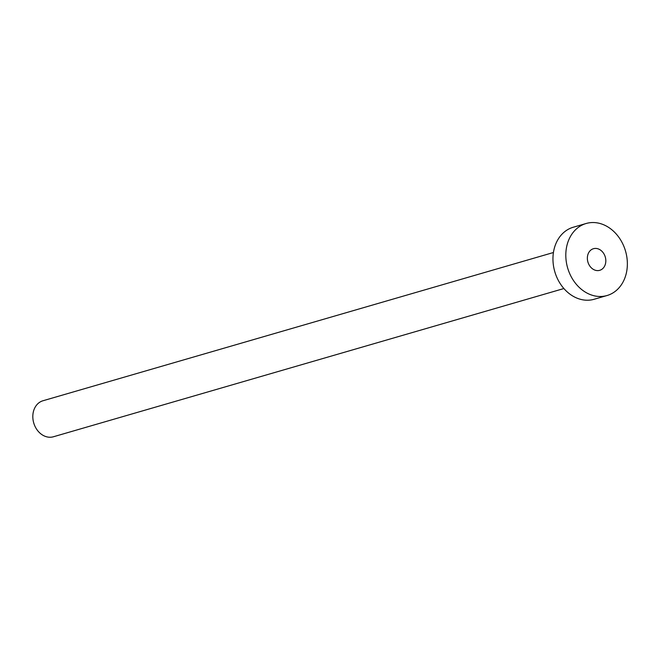 <?xml version="1.0" encoding="UTF-8"?>
<svg xmlns="http://www.w3.org/2000/svg" width="660" height="660" viewBox="0 0 660 660"><rect width="100%" height="100%" fill="white"/><g stroke="black" fill="none" stroke-linecap="round" stroke-linejoin="round"><path stroke-width="0.99" d="M596.244 270.476A11.253 9.042 73.8 0 0 599.726 270.32A11.253 9.042 73.8 0 0 605.715 259.099A11.253 9.042 73.8 0 0 596.929 248.548A11.253 9.042 73.8 0 0 593.447 248.713A11.253 9.042 73.8 0 0 587.466 259.924A11.253 9.042 73.8 0 0 596.244 270.476M563.896 288.536L53.435 436.763A18.752 15.073 -106.2 0 1 47.636 437.027A18.752 15.073 -106.2 0 1 33 419.447A18.752 15.073 -106.2 0 1 42.974 400.752L553.435 252.516M607.043 295.523L594.19 299.26A37.496 30.145 -106.2 0 1 582.59 299.788A37.496 30.145 -106.2 0 1 553.319 264.627A37.496 30.145 -106.2 0 1 573.276 227.23L586.13 223.501A37.496 30.145 -106.2 0 1 597.737 222.973A37.496 30.145 -106.2 0 1 627 258.134A37.496 30.145 -106.2 0 1 607.043 295.523A37.496 30.145 -106.2 0 1 595.435 296.051A37.496 30.145 -106.2 0 1 566.173 260.89A37.496 30.145 -106.2 0 1 586.13 223.501"/></g></svg>
